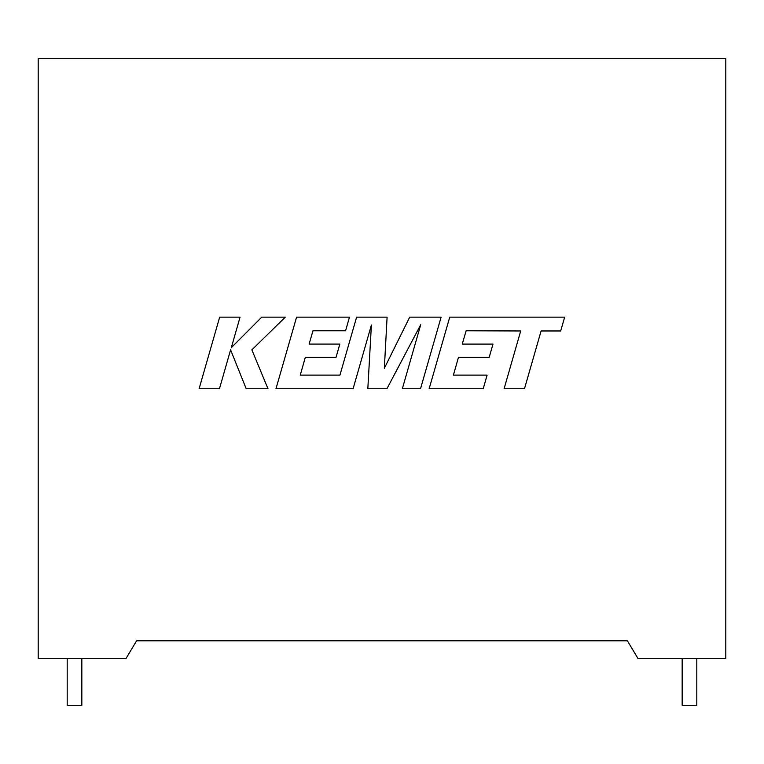 <?xml version="1.0" encoding="UTF-8"?>
<svg xmlns="http://www.w3.org/2000/svg" width="764" height="764" viewBox="0 0 764 764"><rect width="100%" height="100%" fill="white"/><g stroke="black" fill="none" stroke-linecap="round" stroke-linejoin="round"><path stroke-width="1.15" d="M682.166 658.444L682.166 705.296L696.806 705.296L696.806 658.444M81.834 658.444L81.834 705.296L67.194 705.296L67.194 658.444M627.406 640.815L136.594 640.815L126.05 658.444L38.2 658.444L38.2 58.704L725.8 58.704L725.8 658.444L637.95 658.444L627.406 640.815M466.126 330.774L520.704 330.974L504.087 388.742L524.486 388.742L541.093 330.974L560.69 330.974L564.663 317.146L449.738 317.146L429.139 388.742L483.23 388.742L487.098 375.114L453.396 375.114L458.476 357.323L489.199 357.323L492.981 344.096L462.249 344.096L466.126 330.774M441.105 317.146L409.705 317.146L384.34 368.296L387.1 317.146L356.607 317.146L339.942 375.114L300.252 375.114L305.323 357.323L336.045 357.323L339.827 344.087L309.105 344.087L312.973 330.774L345.595 330.774L349.463 317.146L296.575 317.146L275.976 388.742L353.102 388.742L371.399 325.006L367.828 388.742L386.918 388.742L420.725 324.69L402.332 388.742L420.525 388.742L441.105 317.146M219.669 317.146L199.098 388.742L219.459 388.742L230.594 349.864L246.199 388.742L267.983 388.742L251.872 349.864L285.297 317.146L261.737 317.146L231.311 347.677L240.058 317.146L219.669 317.146"/></g></svg>
